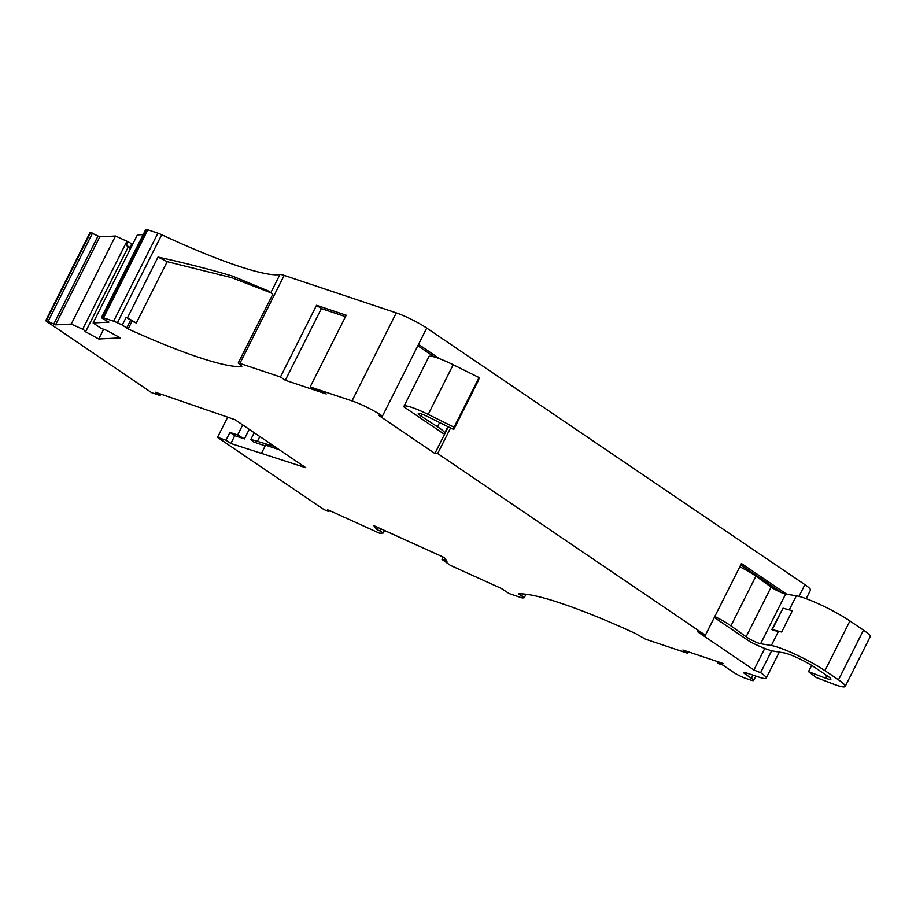 <?xml version="1.0" encoding="UTF-8"?>
<svg xmlns="http://www.w3.org/2000/svg" width="916" height="916" viewBox="0 0 916 916"><rect width="100%" height="100%" fill="white"/><g stroke="black" fill="none" stroke-linecap="round" stroke-linejoin="round"><path stroke-width="1.37" d="M714.308 617.464L750.112 641.761A25.671 3.527 26.7 0 0 768.535 649.81A25.671 3.527 26.7 0 0 773.333 651.104L784.05 652.89A20.862 2.862 -153.3 0 1 814.335 667.111L827.892 676.306A12.835 1.763 -153.3 0 1 830.881 679.237A12.835 1.763 -153.3 0 1 827.171 678.733A12.835 1.763 -153.3 0 1 825.579 678.161L808.496 671.634L816.202 677.497L833.285 684.023A28.877 3.973 -153.3 0 0 836.858 685.305A28.877 3.973 -153.3 0 0 845.205 686.439L870.2 636.757A28.877 3.973 -153.3 0 0 863.479 630.162L849.933 620.956A36.903 5.072 -153.3 0 0 796.336 595.812L785.63 594.026A9.629 1.328 26.7 0 1 783.821 593.545A9.629 1.328 26.7 0 1 771.123 587.099L755.918 576.175A24.068 3.309 -153.3 0 0 739.796 566.786M845.205 686.439A28.877 3.973 -153.3 0 0 838.495 679.844L824.938 670.649A36.903 5.072 -153.3 0 0 771.341 645.505L760.635 643.719A9.629 1.328 26.7 0 1 758.837 643.227A9.629 1.328 26.7 0 1 746.128 636.792L730.934 625.868A24.068 3.309 -153.3 0 0 714.801 616.479M127.484 317.783L136.312 323.05L167.193 261.655L158.033 257.053L127.484 317.783A160.437 22.053 26.7 0 1 126.225 317.211L122.297 325.02A160.437 22.053 26.7 0 1 117.431 322.764A8.026 1.099 -153.3 0 0 113.641 321.207L103.577 317.841A4.809 0.664 -153.3 0 0 102.374 317.577L101.413 317.646L102.42 318.39L108.889 322.123L93.123 322.947L137.389 234.92L143.171 234.633M439.703 358.786L418.509 344.393L382.453 416.093A24.068 3.309 -153.3 0 0 351.996 400.91L396.273 312.883L284.166 275.407A16.041 2.21 -153.3 0 0 279.941 274.537A160.437 22.053 26.7 0 1 237.691 265.869A160.437 22.053 26.7 0 1 161.708 234.748A8.026 1.099 -153.3 0 0 157.907 233.191L147.842 229.824A4.809 0.664 -153.3 0 0 146.64 229.561L145.701 229.698M158.033 257.053C187.139 263.533 211.974 269.888 232.527 276.128L268.686 291.116L270.793 292.719L279.941 274.537M128.24 246.873L126.305 245.339L128.091 241.79L115.508 236.03L71.242 324.058L55.532 324.848L45.995 320.44A4.809 0.664 -153.3 0 0 45.8 320.52A4.809 0.664 -153.3 0 0 46.922 321.619L151.587 392.632L160.071 395.472L155.216 392.174L235 419.688L305.784 467.71L230.855 443.493L226 440.207L217.527 437.367L322.192 508.391A4.809 0.664 -153.3 0 0 326.302 510.624L328.901 511.62L327.596 509.88L328.718 510.212L379.579 533.261L383.174 533.055L379.934 530.948L380.987 528.853M115.508 236.03L99.798 236.832L90.26 232.412A4.809 0.664 -153.3 0 0 90.066 232.492L45.8 320.52M688.431 651.883L687.71 653.303L645.437 639.173L635.498 633.517A168.464 23.152 26.7 0 0 560.913 603.232A168.464 23.152 26.7 0 0 518.605 593.9L524.25 597.747A160.437 22.053 26.7 0 0 523.025 597.953A8.026 1.099 -153.3 0 1 520.883 597.53L510.819 594.163A4.809 0.664 -153.3 0 1 508.838 593.362L501.281 588.427L450.432 565.378L441.981 559.424L446.985 561.302L443.882 557.363L373.739 525.578L376.854 529.517L377.884 527.456M444.741 558.462L443.985 559.974M285.311 380.277L280.456 376.991L316.524 305.291L346.225 315.219L310.169 386.918L326.199 393.949L285.311 380.277L321.367 308.577L345.504 316.65M136.312 323.05A168.464 23.152 26.7 0 1 132.064 321.138M270.918 292.834L231.885 277.731L167.193 261.655M270.793 292.719L272.762 294.322L238.252 362.919L241.824 366.4A168.464 23.152 26.7 0 1 128.034 328.901L122.297 325.02M428.207 414.433A26.541 3.653 26.7 0 0 403.945 406.315A26.541 3.653 26.7 0 0 403.945 406.887L443.367 433.634A24.068 3.309 -153.3 0 0 444.569 433.245A24.068 3.309 -153.3 0 0 437.505 426.776L421.211 416.253A10.5 1.443 26.7 0 1 418.28 413.528A10.5 1.443 26.7 0 1 427.875 416.734L453.729 429.535L478.713 379.842L479.045 377.552L454.061 427.234L428.207 414.433L453.191 364.751L479.045 377.552M448.29 426.845L434.882 453.5L378.526 415.257A25.969 3.572 26.7 0 1 382.453 416.093M434.344 356.965L417.822 345.756M764.757 648.436L753.937 669.962L697.568 631.731L705.389 635.2L437.676 453.557L434.882 453.5M782.046 592.881L740.758 564.863M687.71 653.303L682.867 650.017L723.755 663.688L717.411 663.241L722.713 665.005L733.384 672.241A9.629 1.328 -153.3 0 0 745.555 678.321L750.857 680.096A9.629 1.328 -153.3 0 0 753.639 680.473A9.629 1.328 -153.3 0 0 751.406 678.275L745.59 674.325A8.026 1.099 -153.3 0 1 743.723 672.493A8.026 1.099 -153.3 0 1 746.036 672.813L759.25 677.222A24.068 3.309 -153.3 0 0 766.2 678.172A24.068 3.309 -153.3 0 0 760.612 672.676L771.638 650.738M126.305 245.339L130.003 247.366A4.809 0.664 26.7 0 1 130.885 247.858M130.484 248.66L128.057 247.331M376.854 529.517L379.934 530.948M126.946 241.217L82.68 329.233L85.818 331.306L84.993 331.489L98.745 338.989L120.408 337.89L106.657 330.39L101.012 328.306L93.123 322.947M103.462 329.611L98.745 338.989M128.091 241.79L131.79 243.816A4.809 0.664 26.7 0 1 132.671 244.309M71.242 324.058L82.68 329.233M383.174 533.055L384.491 530.444L383.174 533.009M274.422 446.435L250.847 439.394L253.766 442.039L265.216 445.863M257.659 440.836L259.823 436.531M131.996 321.081L126.225 317.211M524.25 597.747L526.013 594.244M280.456 376.991L239.889 363.423A16.041 2.21 -153.3 0 0 238.252 362.919M798.97 596.396L804.878 584.648L426.719 328.065L418.509 344.393M786.684 594.198L741.445 563.512L705.389 635.2M450.546 427.967L437.676 453.557M804.878 584.648A24.068 3.309 26.7 0 1 810.477 590.144L806.172 598.709M396.273 312.883A24.068 3.309 26.7 0 1 426.719 328.065M351.996 400.91L310.169 386.918M718.133 661.81L717.411 663.241M160.071 395.472L160.792 394.04M254.201 432.718L250.847 439.394M217.527 437.367L227.649 417.227M226 440.207L229.927 432.398L237.645 434.974L242.706 424.91M316.524 305.291L321.367 308.577M753.937 669.962A25.969 3.572 -153.3 0 0 760.612 672.676M230.855 443.493L234.782 435.684L229.927 432.398M249.232 429.341L244.423 438.913L237.645 434.974M279.277 449.733L265.571 445.142L261.644 452.951M244.423 438.913L234.782 435.684M454.061 427.234L453.729 429.535M403.945 406.315L428.94 356.622A26.541 3.653 26.7 0 1 453.191 364.751M778.486 631.307A36.903 5.072 26.7 0 1 781.669 632.029L771.856 629.464L773.035 630.403L778.486 631.307L771.341 645.505M808.496 671.634L811.645 665.371M781.669 632.029L792.386 610.732L783.02 608.19L771.856 629.464M746.128 636.792L771.123 587.099M838.495 679.844L863.479 630.162M825.579 678.161L826.862 675.607M117.431 322.764L161.708 234.748M328.867 511.54L329.382 510.51M53.723 324.127L98.001 236.099M113.641 321.207L157.907 233.191M103.577 317.841L147.842 229.824M102.374 317.577L146.64 229.561M101.481 317.623L145.747 229.595M130.003 247.366L131.79 243.816M55.532 324.848L99.798 236.832M48.25 321.138L92.516 233.111M46.441 320.417L90.718 232.389M45.995 320.44L90.26 232.412M126.832 327.722L130.759 319.913M521.891 595.766L522.807 593.934M239.889 363.423L284.166 275.407M746.3 672.894L745.59 674.325M752.986 675.126L751.406 678.275M421.234 416.265L422.242 414.272L421.211 416.253M437.505 426.776L439.634 422.562M824.938 670.649L849.933 620.956M789.26 609.884L796.336 595.812M760.635 643.719L785.63 594.026M730.934 625.868L755.918 576.175M783.02 608.19L772.314 629.487M328.901 511.62L329.439 510.533M443.172 557.043L441.981 559.424M101.413 317.646L145.69 229.63M128.309 246.828L85.818 331.306M128.194 328.844L132.122 321.035M779.31 652.1L766.2 678.172M755.849 676.088L753.639 680.473M444.569 433.245L447.878 426.65"/></g></svg>
